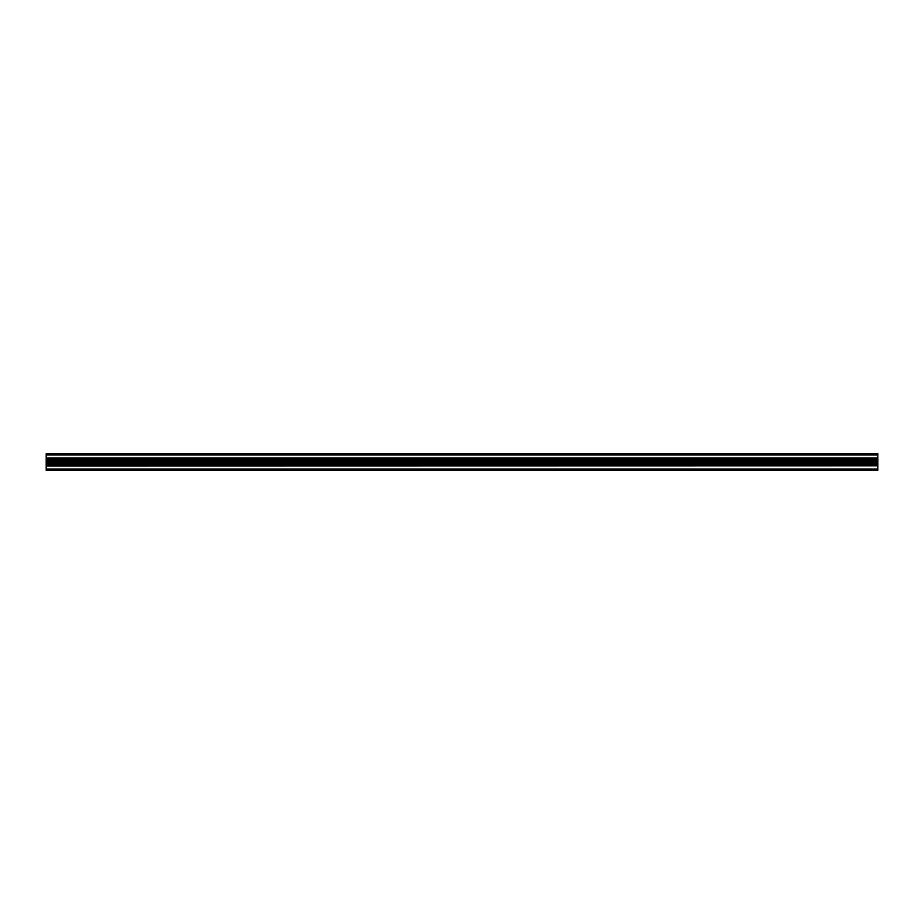 <?xml version="1.0" encoding="UTF-8"?>
<svg xmlns="http://www.w3.org/2000/svg" width="924" height="924" viewBox="0 0 924 924"><rect width="100%" height="100%" fill="white"/><g stroke="black" fill="none" stroke-linecap="round" stroke-linejoin="round"><path stroke-width="1.39" d="M877.8 457.981L46.2 457.981L46.2 459.436L877.8 459.436L877.8 454.931L46.2 454.931L46.2 453.684L877.8 453.684L877.8 454.931M46.2 465.869L877.8 465.869L46.2 466.019L46.2 464.564L877.8 464.564L877.8 462.277L46.2 462.277L46.2 463.513L877.8 463.513M46.2 469.069L46.2 470.316L877.8 470.316L877.8 469.069L46.2 469.069L46.2 466.019M46.2 464.564L46.2 463.513M46.2 462.277L877.8 462.15L877.8 459.436M877.8 461.723L46.2 462.15M46.2 461.723L46.2 460.487L877.8 460.487M46.2 459.436L46.2 460.487M46.2 457.981L46.2 454.931M877.8 465.869L877.8 464.564M877.8 466.019L877.8 469.069M46.2 462L877.8 462M46.2 459.378L877.8 459.378M46.2 464.622L877.8 464.622M46.2 461.85L877.8 461.85M46.2 458.131L877.8 458.131"/></g></svg>

